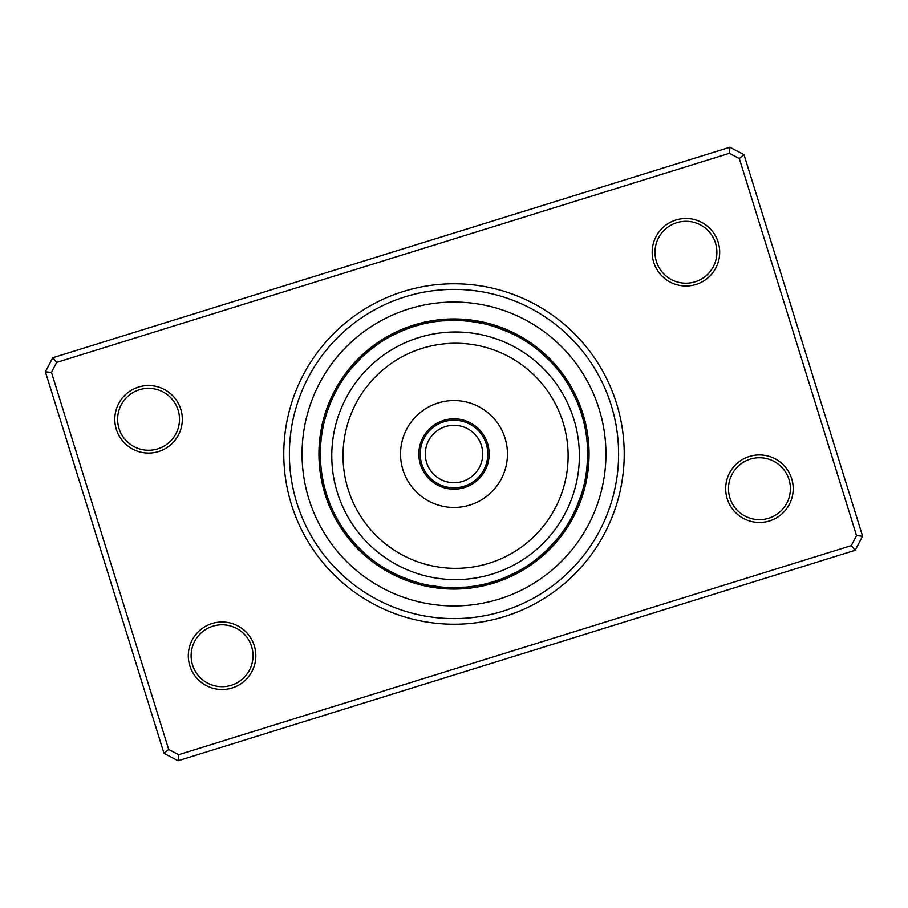 <?xml version="1.0" encoding="UTF-8"?>
<svg xmlns="http://www.w3.org/2000/svg" width="908" height="908" viewBox="0 0 908 908"><rect width="100%" height="100%" fill="white"/><g stroke="black" fill="none" stroke-linecap="round" stroke-linejoin="round"><path stroke-width="1.36" d="M420.234 454A33.766 33.766 0 0 0 454 487.766A33.766 33.766 0 0 0 487.766 454A33.766 33.766 0 0 0 454 420.234A33.766 33.766 0 0 0 420.234 454M425.296 454A28.704 28.704 0 0 0 454 482.704A28.704 28.704 0 0 0 482.704 454A28.704 28.704 0 0 0 454 425.296A28.704 28.704 0 0 0 425.296 454M586.784 478.664A14.63 14.63 -81.1 0 1 584.718 481.842L584.797 481.456M585.41 478.391A14.63 14.63 97.4 0 0 587.397 475.156M587.907 471.638A14.63 14.63 95.9 0 1 586 474.918L586.988 467.268M587.567 458.858L586.557 471.036M586.511 471.434A14.63 14.63 -85.6 0 0 588.316 468.097M586.92 467.938A14.63 14.63 92.9 0 0 588.645 464.555M587.578 449.732L587.555 449.029M587.249 464.431A14.63 14.63 91.4 0 0 588.872 461.003M589.02 457.45A14.63 14.63 -90.2 0 1 587.476 460.912L587.499 460.515M587.215 443.218L587.646 452.57M587.113 441.992A14.63 14.63 0 0 1 588.781 445.397M587.612 457.394A14.63 14.63 0 0 0 589.054 453.886M567.239 527.605A14.63 14.63 -58.6 0 1 564.118 529.75L564.333 529.421M569.146 524.597A14.63 14.63 119.9 0 1 566.07 526.822L566.286 526.492M567.954 523.837A14.63 14.63 118.4 0 0 570.962 521.533M572.698 518.423A14.63 14.63 -63.1 0 1 569.747 520.817L569.952 520.477M576.966 506.38L571.472 517.742A14.63 14.63 115.4 0 0 574.355 515.279M573.107 514.62A14.63 14.63 113.9 0 0 575.933 512.089M577.42 508.855A14.63 14.63 -67.7 0 1 574.673 511.465L577.783 504.405M580.076 498.356L579.815 499.094M581.199 495.019L581.574 493.85A14.63 14.63 0 0 1 581.812 497.629M581.574 493.85L576.137 508.264A14.63 14.63 0 0 0 578.816 505.586M526.742 566.115A14.63 14.63 -36.1 0 0 530.454 565.332M529.67 564.163A14.63 14.63 142.4 0 0 533.359 563.278M536.219 561.155A14.63 14.63 140.9 0 1 532.553 562.131L532.871 561.904M545.016 551.882L535.686 559.782M535.368 560.02A14.63 14.63 -40.6 0 0 539.011 558.953M538.138 557.841A14.63 14.63 137.9 0 0 541.747 556.672M544.425 554.323A14.63 14.63 136.4 0 1 540.85 555.594L541.145 555.333M547.036 551.905A14.63 14.63 -45.2 0 1 543.495 553.267L547.025 549.976M553.505 543.222L552.983 543.801M555.821 540.566L556.615 539.636A14.63 14.63 0 0 1 555.39 543.222M556.615 539.636L546.083 550.872A14.63 14.63 0 0 0 549.578 549.419M478.3 585.422A14.63 14.63 -13.6 0 0 482.034 586.114M491.001 582.425L483.76 584.298M481.751 584.741A14.63 14.63 164.9 0 0 485.508 585.331M494.372 581.404L487.176 583.469M485.19 583.957A14.63 14.63 163.4 0 0 488.947 584.457M492.374 583.492A14.63 14.63 -18.1 0 1 488.606 583.095L490.717 582.505M490.91 582.459L498.186 580.133M501.023 579.1L493.952 581.54M491.988 582.141A14.63 14.63 160.4 0 0 495.779 582.437M504.303 577.817L497.3 580.439M495.359 581.097A14.63 14.63 158.9 0 0 499.15 581.29M502.487 580.053A14.63 14.63 -22.7 0 1 498.696 579.962L500.751 579.202M500.944 579.134L508.015 576.251M504.224 577.863L516.028 572.38L504.042 577.931M516.028 572.38A14.63 14.63 0 0 1 513.531 575.229M501.999 578.736A14.63 14.63 0 0 0 505.79 578.736M426.158 584.718A14.63 14.63 8.9 0 0 429.336 586.784M442.117 587.124L429.609 585.41A14.63 14.63 -172.6 0 0 432.844 587.397M433.082 586A14.63 14.63 -174.1 0 0 436.362 587.907M439.903 588.316A14.63 14.63 4.4 0 1 436.566 586.511L436.964 586.557M440.062 586.92A14.63 14.63 -177.1 0 0 443.445 588.645M458.268 587.578L458.971 587.555M443.569 587.249A14.63 14.63 -178.6 0 0 446.997 588.872M450.55 589.02A14.63 14.63 -0.2 0 1 447.088 587.476L447.485 587.499M461.275 587.453L460.492 587.499M464.783 587.215L466.008 587.113A14.63 14.63 0 0 1 462.603 588.781M466.008 587.113L450.606 587.612A14.63 14.63 0 0 0 454.114 589.054M380.395 567.239A14.63 14.63 31.4 0 1 378.25 564.118L378.579 564.333M381.178 566.07A14.63 14.63 -150.1 0 0 383.403 569.146M384.163 567.954A14.63 14.63 -151.6 0 0 386.468 570.962M398.396 575.536L387.523 569.952M387.183 569.747A14.63 14.63 26.9 0 0 389.577 572.698M392.721 574.355A14.63 14.63 -154.6 0 1 390.258 571.472L390.61 571.665M404.877 578.294L393.38 573.107A14.63 14.63 -156.1 0 0 395.911 575.933M409.644 580.076L408.906 579.815M396.535 574.673A14.63 14.63 22.3 0 0 399.145 577.42M412.981 581.199L414.15 581.574A14.63 14.63 0 0 1 410.371 581.812M414.15 581.574L399.736 576.137A14.63 14.63 0 0 0 402.414 578.816M349.239 536.991L342.1 527.071M341.885 526.742A14.63 14.63 53.9 0 0 342.668 530.454M343.837 529.67A14.63 14.63 -127.6 0 0 344.722 533.359M353.757 542.405L345.959 532.678M345.869 532.553A14.63 14.63 -129.1 0 0 346.845 536.219M347.98 535.368A14.63 14.63 49.4 0 0 349.047 539.011M358.558 547.558L350.409 538.444M350.159 538.138A14.63 14.63 -132.1 0 0 351.328 541.747M352.406 540.85A14.63 14.63 -133.6 0 0 353.677 544.425M364.778 553.505L354.994 543.79M354.733 543.495A14.63 14.63 44.8 0 0 356.095 547.036M367.434 555.821L368.364 556.615A14.63 14.63 0 0 1 364.778 555.39M357.128 546.083A14.63 14.63 0 0 0 358.581 549.578M321.886 482.034A14.63 14.63 76.4 0 1 322.578 478.3L322.646 478.686M323.396 482.352L323.702 483.76M323.259 481.751A14.63 14.63 -105.1 0 0 322.669 485.508M324.179 485.791L324.531 487.176M324.043 485.19A14.63 14.63 -106.6 0 0 323.543 488.947A135.054 135.054 0 0 1 319.219 462.603A14.63 14.63 0 0 0 320.887 466.008L320.728 464.011M325.064 489.196L325.45 490.581M324.905 488.606A14.63 14.63 71.9 0 0 324.508 492.374M326.04 492.59L326.46 493.952M325.859 491.988A14.63 14.63 -109.6 0 0 325.563 495.779M332.237 509.104A133.658 133.658 0 0 0 509.104 575.763A133.658 133.658 0 0 0 575.763 398.896A133.658 133.658 0 0 0 398.896 332.237A133.658 133.658 0 0 0 332.237 509.104L332.51 509.706M327.05 495.802L326.903 495.359A14.63 14.63 -111.1 0 0 326.71 499.15M333.52 511.851L334.019 512.895M330.069 504.031L328.038 498.696A14.63 14.63 67.3 0 0 327.947 502.487M334.757 514.359L335.62 516.028A14.63 14.63 0 0 1 332.771 513.531M329.264 501.999A14.63 14.63 0 0 0 329.264 505.79M323.282 426.158A14.63 14.63 98.9 0 0 321.216 429.336M322.59 429.609A14.63 14.63 -82.6 0 0 320.603 432.844M322 433.082A14.63 14.63 -84.1 0 0 320.093 436.362A135.054 135.054 0 0 1 326.188 410.371A14.63 14.63 0 0 0 326.426 414.15L327.039 412.243M319.684 439.903A14.63 14.63 94.4 0 1 321.489 436.566L321.443 436.964M321.08 440.062A14.63 14.63 -87.1 0 0 319.355 443.445M320.422 458.268L320.445 458.971M320.751 443.569A14.63 14.63 -88.6 0 0 319.128 446.997M318.98 450.55A14.63 14.63 89.8 0 1 320.524 447.088L320.501 447.485M320.547 461.275L320.501 460.492M318.946 454.114A14.63 14.63 0 0 1 320.388 450.606L320.388 450.765M320.785 464.783L320.887 466.008M340.761 380.395A14.63 14.63 121.4 0 1 343.882 378.25L343.667 378.579M341.93 381.178A14.63 14.63 -60.1 0 0 338.854 383.403M352.179 367.434L351.385 368.364A14.63 14.63 0 0 1 352.61 364.778A135.054 135.054 0 0 0 337.038 386.468A14.63 14.63 -61.6 0 1 340.046 384.163L339.967 384.288M338.253 387.183A14.63 14.63 116.9 0 0 335.302 389.577M336.527 390.258A14.63 14.63 -64.6 0 0 333.645 392.721M328.946 406.829L328.707 407.488M334.893 393.38A14.63 14.63 -66.1 0 0 332.067 395.911M330.58 399.145A14.63 14.63 112.3 0 1 333.327 396.535L333.168 396.898M327.924 409.644L328.185 408.906M329.184 402.414A14.63 14.63 0 0 1 331.863 399.736L331.795 399.883M326.801 412.981L326.426 414.15M371.009 349.239L380.929 342.1M381.258 341.885A14.63 14.63 143.9 0 0 377.546 342.668M368.273 351.464L378.33 343.837A14.63 14.63 -37.6 0 0 374.641 344.722M403.776 330.137L391.972 335.62A14.63 14.63 0 0 1 394.469 332.771A135.054 135.054 0 0 0 371.781 346.845A14.63 14.63 -39.1 0 1 375.447 345.869L375.129 346.096M362.984 356.118L372.314 348.218M372.632 347.98A14.63 14.63 139.4 0 0 368.989 349.047M366.253 351.328A14.63 14.63 -42.1 0 1 369.862 350.159L369.556 350.409M367.15 352.406A14.63 14.63 -43.6 0 0 363.575 353.677M354.495 364.778L355.017 364.199M364.505 354.733A14.63 14.63 134.8 0 0 360.964 356.095M351.385 368.364L361.815 357.23M361.917 357.128A14.63 14.63 0 0 0 358.422 358.581M429.7 322.578A14.63 14.63 166.4 0 0 425.966 321.886M416.999 325.575L424.24 323.702M426.249 323.259A14.63 14.63 -15.1 0 0 422.492 322.669M413.628 326.596L420.824 324.531M422.81 324.043A14.63 14.63 -16.6 0 0 419.053 323.543A135.054 135.054 0 0 1 445.397 319.219A14.63 14.63 0 0 0 441.992 320.887L457.394 320.388A14.63 14.63 0 0 0 453.886 318.946M415.626 324.508A14.63 14.63 161.9 0 1 419.394 324.905L417.283 325.495M417.09 325.541L409.814 327.867M406.977 328.9L414.048 326.46M416.012 325.859A14.63 14.63 -19.6 0 0 412.221 325.563M403.697 330.183L410.7 327.561M412.641 326.903A14.63 14.63 -21.1 0 0 408.85 326.71M405.513 327.947A14.63 14.63 157.3 0 1 409.304 328.038L407.249 328.798M407.056 328.866L399.985 331.749M391.972 335.62L403.958 330.069M406.001 329.264A14.63 14.63 0 0 0 402.21 329.264M469.391 321.239L481.456 323.203M481.842 323.282A14.63 14.63 -171.1 0 0 478.664 321.216M475.156 320.603A14.63 14.63 7.4 0 1 478.391 322.59L478.005 322.522M474.918 322A14.63 14.63 5.9 0 0 471.638 320.093A135.054 135.054 0 0 1 497.629 326.188A14.63 14.63 0 0 0 493.85 326.426L508.264 331.863A14.63 14.63 0 0 0 505.586 329.184M458.858 320.433L471.036 321.443M471.434 321.489A14.63 14.63 -175.6 0 0 468.097 319.684M467.938 321.08A14.63 14.63 2.9 0 0 464.555 319.355M451.809 320.365L464.033 320.728M464.431 320.751A14.63 14.63 1.4 0 0 461.003 319.128M446.725 320.547L460.515 320.501M460.912 320.524A14.63 14.63 179.8 0 0 457.45 318.98M443.218 320.785L441.992 320.887M529.75 343.882A14.63 14.63 -148.6 0 0 527.605 340.761M526.822 341.93A14.63 14.63 29.9 0 0 524.597 338.854M523.837 340.046A14.63 14.63 28.4 0 0 521.533 337.038A135.054 135.054 0 0 1 543.222 352.61A14.63 14.63 0 0 0 539.636 351.385L550.872 361.917A14.63 14.63 0 0 0 549.419 358.422M518.423 335.302A14.63 14.63 -153.1 0 1 520.817 338.253L520.477 338.048M515.279 333.645A14.63 14.63 25.4 0 1 517.742 336.527L517.39 336.335M501.171 328.946L500.512 328.707M503.123 329.706L514.62 334.893A14.63 14.63 23.9 0 0 512.089 332.067M497.198 327.516L511.102 333.168M511.465 333.327A14.63 14.63 -157.7 0 0 508.855 330.58M495.019 326.801L493.85 326.426M565.332 377.546A14.63 14.63 -126.1 0 1 566.115 381.258L565.9 380.929M564.163 378.33A14.63 14.63 52.4 0 0 563.278 374.641M562.131 375.447A14.63 14.63 50.9 0 0 561.155 371.781A135.054 135.054 0 0 1 575.229 394.469A14.63 14.63 0 0 0 572.38 391.972L575.763 398.896L572.38 391.972M558.953 368.989A14.63 14.63 -130.6 0 1 560.02 372.632L559.782 372.314M557.841 369.862A14.63 14.63 47.9 0 0 556.672 366.253M555.594 367.15A14.63 14.63 46.4 0 0 554.323 363.575M551.905 360.964A14.63 14.63 -135.2 0 1 553.267 364.505L553.006 364.21M540.566 352.179L539.636 351.385M586.114 425.966A14.63 14.63 -103.6 0 1 585.422 429.7L585.354 429.314M582.425 416.999L584.298 424.24M584.741 426.249A14.63 14.63 74.9 0 0 585.331 422.492M581.404 413.628L583.435 420.676M583.957 422.81A14.63 14.63 73.4 0 0 584.457 419.053M583.492 415.626A14.63 14.63 -108.1 0 1 583.095 419.394L582.505 417.283M578.668 405.842L581.54 414.048M582.141 416.012A14.63 14.63 70.4 0 0 582.437 412.221M580.53 410.938L581.097 412.641A14.63 14.63 68.9 0 0 581.29 408.85M577.375 402.596L579.962 409.304A14.63 14.63 -112.7 0 0 580.053 405.513M579.962 409.304L579.61 408.328M578.532 405.467L578.736 406.001A14.63 14.63 0 0 0 578.736 402.21M587.385 445.51L587.51 447.837M368.364 556.615L366.832 555.321M577.851 403.754L578.612 405.672M330.625 505.404L330.319 504.655M542.314 353.677L543.801 355.017M291.445 504.53A170.227 170.227 0 0 1 403.47 291.445A170.227 170.227 0 0 1 616.555 403.47A170.227 170.227 0 0 1 504.53 616.555A170.227 170.227 0 0 1 291.445 504.53M611.186 405.138A164.598 164.598 0 0 0 405.138 296.814A164.598 164.598 0 0 0 296.814 502.862A164.598 164.598 0 0 0 502.862 611.186A164.598 164.598 0 0 0 611.186 405.138A164.598 164.598 0 0 1 502.862 611.186A164.598 164.598 0 0 1 296.814 502.862A164.598 164.598 0 0 1 405.138 296.814A164.598 164.598 0 0 1 611.186 405.138M727.195 498.719A33.766 33.766 0 0 1 749.418 456.452A33.766 33.766 0 0 1 791.685 478.675A33.766 33.766 0 0 1 769.462 520.942A33.766 33.766 0 0 1 727.195 498.719M788.995 479.515A30.951 30.951 0 0 0 750.258 459.142A30.951 30.951 0 0 0 729.884 497.89A30.951 30.951 0 0 0 768.633 518.252A30.951 30.951 0 0 0 788.995 479.515M189.817 665.768A33.766 33.766 0 0 1 212.041 623.512A33.766 33.766 0 0 1 254.308 645.724A33.766 33.766 0 0 1 232.085 687.992A33.766 33.766 0 0 1 189.817 665.768M251.618 646.564A30.951 30.951 0 0 0 212.869 626.191A30.951 30.951 0 0 0 192.507 664.94A30.951 30.951 0 0 0 231.245 685.302A30.951 30.951 0 0 0 251.618 646.564M116.315 429.325A33.766 33.766 0 0 1 138.538 387.058A33.766 33.766 0 0 1 180.806 409.281A33.766 33.766 0 0 1 158.582 451.548A33.766 33.766 0 0 1 116.315 429.325M178.116 410.11A30.951 30.951 0 0 0 139.367 389.748A30.951 30.951 0 0 0 119.005 428.485A30.951 30.951 0 0 0 157.742 448.858A30.951 30.951 0 0 0 178.116 410.11M653.692 262.276A33.766 33.766 0 0 1 675.915 220.008A33.766 33.766 0 0 1 718.183 242.232A33.766 33.766 0 0 1 695.959 284.488A33.766 33.766 0 0 1 653.692 262.276M715.493 243.06A30.951 30.951 0 0 0 676.755 222.698A30.951 30.951 0 0 0 656.382 261.436A30.951 30.951 0 0 0 695.131 281.809A30.951 30.951 0 0 0 715.493 243.06M855.188 550.271L178.093 760.756L164.007 753.356L45.4 371.815L52.812 357.729L729.907 147.244L743.992 154.644L862.6 536.185L855.188 550.271L851.295 545.595L856.539 535.629L739.316 158.548L729.351 153.304L56.705 362.406L51.461 372.371L168.684 749.452L178.649 754.696L851.295 545.595M51.461 372.371L45.4 371.815M52.812 357.729L56.705 362.406M729.907 147.244L729.351 153.304M168.684 749.452L164.007 753.356M743.992 154.644L739.316 158.548M178.649 754.696L178.093 760.756M862.6 536.185L856.539 535.629M325.03 494.088A135.054 135.054 0 0 0 494.088 582.97A135.054 135.054 0 0 0 582.97 413.912A135.054 135.054 0 0 0 413.912 325.03A135.054 135.054 0 0 0 325.03 494.088A135.054 135.054 0 0 1 413.912 325.03A135.054 135.054 0 0 1 582.97 413.912M529.557 540.612A112.547 112.547 0 0 0 540.385 381.814A112.547 112.547 0 0 0 381.587 370.986A112.547 112.547 0 0 0 370.759 529.784A112.547 112.547 0 0 0 529.557 540.612M374.187 362.508A123.806 123.806 0 0 1 548.863 374.414A123.806 123.806 0 0 1 536.957 549.09A123.806 123.806 0 0 1 362.281 537.184A123.806 123.806 0 0 1 374.187 362.508M430.88 427.498A35.174 35.174 0 0 0 427.498 477.12A35.174 35.174 0 0 0 477.12 480.502A35.174 35.174 0 0 0 480.502 430.88A35.174 35.174 0 0 0 430.88 427.498M418.86 413.719A53.459 53.459 0 0 0 413.719 489.14A53.459 53.459 0 0 0 489.14 494.281A53.459 53.459 0 0 0 494.281 418.86A53.459 53.459 0 0 0 418.86 413.719M599.087 408.895A151.942 151.942 0 0 1 499.105 599.087A151.942 151.942 0 0 1 308.913 499.105A151.942 151.942 0 0 1 408.895 308.913A151.942 151.942 0 0 1 599.087 408.895M323.543 488.947A135.054 135.054 0 0 1 319.219 462.603M320.093 436.362A135.054 135.054 0 0 1 326.188 410.371M337.038 386.468A135.054 135.054 0 0 1 352.61 364.778M371.781 346.845A135.054 135.054 0 0 1 394.469 332.771M419.053 323.543A135.054 135.054 0 0 1 445.397 319.219M471.638 320.093A135.054 135.054 0 0 1 497.629 326.188M521.533 337.038A135.054 135.054 0 0 1 543.222 352.61M561.155 371.781A135.054 135.054 0 0 1 575.229 394.469"/></g></svg>
